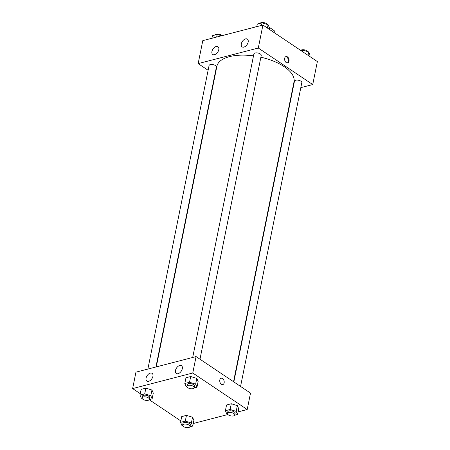 <?xml version="1.0" encoding="UTF-8"?>
<svg xmlns="http://www.w3.org/2000/svg" width="450" height="450" viewBox="0 0 450 450"><rect width="100%" height="100%" fill="white"/><g stroke="black" fill="none" stroke-linecap="round" stroke-linejoin="round"><path stroke-width="0.67" d="M254.801 27.073L256.776 26.561M269.213 27.293L274.162 30.611A10.063 4.511 -168.6 0 1 274.247 31.759L274.084 32.541M273.808 32.355L274.162 30.611M208.114 70.284L198.157 63.608L202.792 40.635L262.924 25.054L317.363 61.577L312.733 84.555L300.814 87.643M215.134 74.998L214.841 74.801M292.748 89.736L292.399 89.826M284.67 58.275A3.279 2.154 -104.5 0 1 286.014 56.554A3.279 2.154 -104.5 0 1 288.923 59.186A3.279 2.154 -104.5 0 1 287.657 62.899A3.279 2.154 -104.5 0 1 285.345 61.639A3.279 2.154 -104.5 0 1 284.67 58.275M198.157 63.608L258.294 48.032L262.924 25.054M258.294 48.032L312.733 84.555M287.303 62.949A3.279 2.154 75.5 0 0 288.231 59.366A3.279 2.154 75.5 0 0 285.683 56.689M214.526 54.703A4.68 2.835 123.9 0 1 212.743 54.489A4.68 2.835 123.9 0 1 212.996 49.016A4.68 2.835 123.9 0 1 217.963 46.71A4.68 2.835 123.9 0 1 218.374 50.962A4.68 2.835 123.9 0 1 214.526 54.703M243.911 47.093A4.68 2.835 123.9 0 1 242.128 46.873A4.68 2.835 123.9 0 1 242.381 41.406A4.68 2.835 123.9 0 1 247.348 39.099A4.68 2.835 123.9 0 1 247.759 43.352A4.68 2.835 123.9 0 1 243.911 47.093M240.564 386.432L301.821 82.631A3.746 1.682 -168.6 0 0 298.479 80.246A3.746 1.682 -168.6 0 0 294.48 81.152L233.831 381.915M155.931 366.986L216.411 67.016A3.746 1.682 -168.6 0 0 215.477 65.565A3.746 1.682 -168.6 0 0 211.573 64.468A3.746 1.682 -168.6 0 0 209.07 65.537L147.864 369.073M199.986 359.201L261.242 55.401A3.746 1.682 -168.6 0 0 260.303 53.955A3.746 1.682 -168.6 0 0 256.399 52.858A3.746 1.682 -168.6 0 0 253.896 53.921L192.69 357.457M233.539 381.718L294.002 81.855A39.336 17.634 -168.6 0 0 284.147 66.645A39.336 17.634 -168.6 0 0 260.876 57.212M253.502 55.879A39.336 17.634 -168.6 0 0 216.889 66.308L156.279 366.896M196.076 356.586L135.945 372.161L132.638 388.575L192.769 372.994L196.076 356.586L250.515 393.109L247.208 409.522L238.067 411.891M146.081 378.09A4.68 2.835 123.9 0 1 148.635 373.989A4.68 2.835 123.9 0 1 152.106 373.32A4.68 2.835 123.9 0 1 152.522 377.572A4.68 2.835 123.9 0 1 148.674 381.308A4.68 2.835 123.9 0 1 146.891 381.094A4.68 2.835 123.9 0 1 146.081 378.09M182.301 368.707A4.68 2.835 123.9 0 1 178.054 373.697A4.68 2.835 123.9 0 1 176.276 373.483A4.68 2.835 123.9 0 1 176.529 368.01A4.68 2.835 123.9 0 1 181.491 365.704A4.68 2.835 123.9 0 1 182.301 368.707M231.283 403.751L226.547 404.978L231.283 403.751L237.358 405.63L231.283 403.751L230.124 409.494L236.199 411.373L237.544 414.478L234.726 415.209M238.703 408.729L237.358 405.63L238.703 408.729L237.544 414.478M186.452 415.367L181.721 416.593L186.452 415.367L192.532 417.24L186.452 415.367L185.293 421.11L191.374 422.989L192.718 426.088L189.894 426.819M193.877 420.345L192.532 417.24L193.877 420.345L192.718 426.088M145.873 388.136L141.137 389.363L145.873 388.136L151.954 390.015L145.873 388.136L144.714 393.879L150.795 395.758L152.139 398.863L149.316 399.594M153.298 393.12L151.954 390.015L153.298 393.12L152.139 398.863M192.769 372.994L247.208 409.522M180.844 420.924L149.237 399.713M140.265 393.694L132.638 388.575M227.886 414.529L193.241 423.501M196.779 378.399L190.699 376.521L185.963 377.752L190.699 376.521L196.779 378.399L198.124 381.504L196.779 378.399L195.621 384.142L196.965 387.248L194.141 387.979M221.394 384.283A3.279 2.154 -104.5 0 1 219.735 380.931A3.279 2.154 -104.5 0 1 221.153 378.236A3.279 2.154 -104.5 0 1 224.061 380.869A3.279 2.154 -104.5 0 1 222.795 384.581A3.279 2.154 -104.5 0 1 221.394 384.283M222.795 384.581A3.279 2.154 75.5 0 0 224.061 380.869A3.279 2.154 75.5 0 0 221.153 378.236M227.559 414.079L226.732 413.826L225.388 410.721L230.124 409.494M234.81 414.979L235.142 413.342A3.746 1.682 -168.6 0 0 234.203 411.891A3.746 1.682 -168.6 0 0 230.299 410.794A3.746 1.682 -168.6 0 0 227.796 411.857L227.464 413.499A3.746 1.682 -168.6 0 0 230.805 415.884A3.746 1.682 -168.6 0 0 234.81 414.979A3.746 1.682 -168.6 0 0 233.871 413.533A3.746 1.682 -168.6 0 0 229.967 412.436A3.746 1.682 -168.6 0 0 227.464 413.499M225.388 410.721L226.547 404.978M236.199 411.373L237.358 405.63M182.734 425.694L181.907 425.441L180.562 422.336L185.293 421.11M189.979 426.594L190.311 424.952A3.746 1.682 -168.6 0 0 189.371 423.506A3.746 1.682 -168.6 0 0 185.473 422.409A3.746 1.682 -168.6 0 0 182.97 423.473L182.638 425.115A3.746 1.682 -168.6 0 0 185.979 427.5A3.746 1.682 -168.6 0 0 189.979 426.594A3.746 1.682 -168.6 0 0 189.045 425.143A3.746 1.682 -168.6 0 0 185.141 424.046A3.746 1.682 -168.6 0 0 182.638 425.115M180.562 422.336L181.721 416.593M191.374 422.989L192.532 417.24M186.975 386.854L186.154 386.595L184.809 383.496L189.54 382.269L195.621 384.142M194.226 387.754L194.558 386.111A3.746 1.682 -168.6 0 0 193.618 384.666A3.746 1.682 -168.6 0 0 189.714 383.569A3.746 1.682 -168.6 0 0 187.211 384.632L186.885 386.274A3.746 1.682 -168.6 0 0 190.221 388.659A3.746 1.682 -168.6 0 0 194.226 387.754A3.746 1.682 -168.6 0 0 193.286 386.303A3.746 1.682 -168.6 0 0 189.382 385.206A3.746 1.682 -168.6 0 0 186.885 386.274M184.809 383.496L185.963 377.752M189.54 382.269L190.699 376.521M196.965 387.248L198.124 381.504M142.149 398.464L141.322 398.211L139.978 395.106L144.714 393.879M149.4 399.369L149.732 397.727A3.746 1.682 -168.6 0 0 148.792 396.276A3.746 1.682 -168.6 0 0 144.889 395.179A3.746 1.682 -168.6 0 0 142.386 396.242L142.054 397.884A3.746 1.682 -168.6 0 0 145.395 400.275A3.746 1.682 -168.6 0 0 149.4 399.369A3.746 1.682 -168.6 0 0 148.461 397.918A3.746 1.682 -168.6 0 0 144.557 396.821A3.746 1.682 -168.6 0 0 142.054 397.884M139.978 395.106L141.137 389.363M150.795 395.758L151.954 390.015M300.87 50.512L302.597 50.062L308.678 51.941L310.022 55.046L309.735 56.458M302.31 51.48L302.597 50.062M308.002 55.294L308.678 51.941M307.851 51.688A3.746 1.682 -168.6 0 0 307.007 50.816A3.746 1.682 -168.6 0 0 300.763 50.439M256.759 26.651L257.282 24.064L262.012 22.838L268.093 24.716L269.438 27.816L269.156 29.233M261.495 25.425L262.012 22.838M267.418 28.069L268.093 24.716M267.266 24.457A3.746 1.682 -168.6 0 0 266.423 23.591A3.746 1.682 -168.6 0 0 262.772 22.5A3.746 1.682 -168.6 0 0 260.106 23.332M211.933 38.267L212.456 35.679L217.187 34.453L221.507 35.786M216.664 37.041L217.187 34.453M222.114 35.629A3.746 1.682 -168.6 0 0 221.597 35.207A3.746 1.682 -168.6 0 0 217.946 34.116A3.746 1.682 -168.6 0 0 215.274 34.948"/></g></svg>
